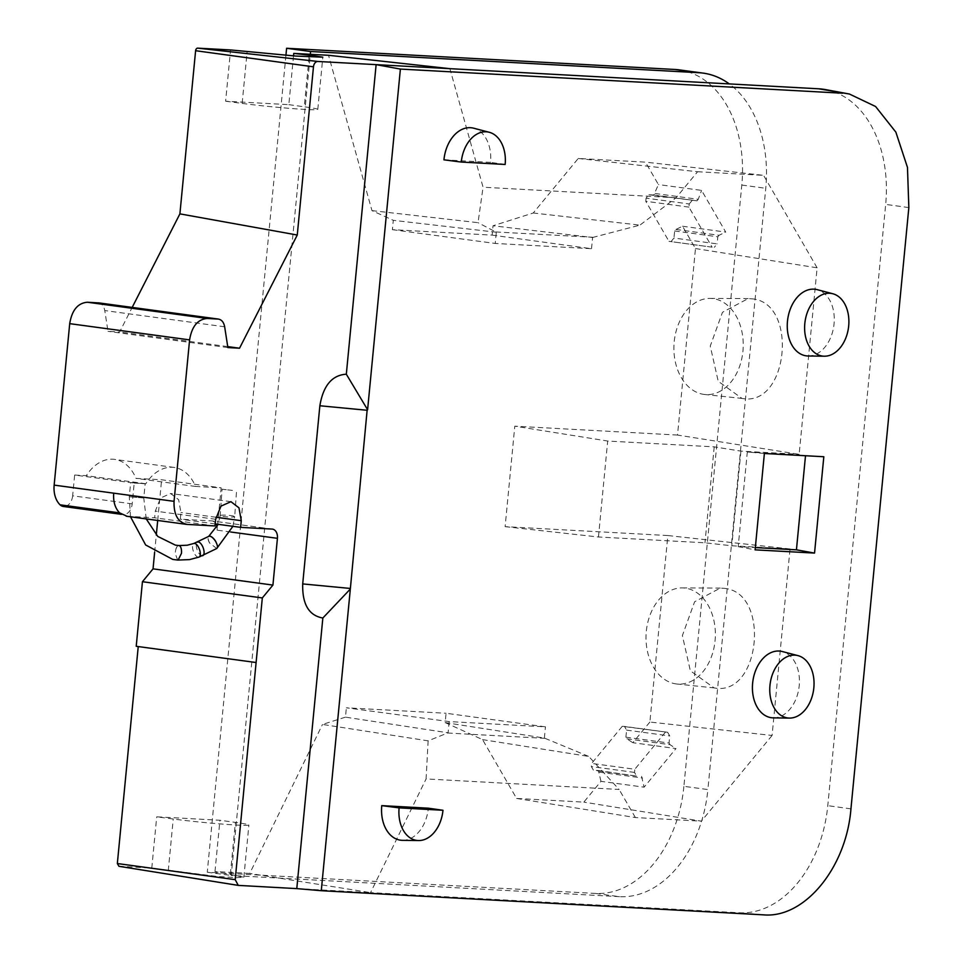 <?xml version="1.0" encoding="UTF-8"?>
<svg xmlns="http://www.w3.org/2000/svg" width="963" height="963" viewBox="0 0 963 963"><rect width="100%" height="100%" fill="white"/><g stroke="black" fill="none" stroke-linecap="round" stroke-linejoin="round"><path stroke-width="0.72" stroke-dasharray="4.82 3.61" d="M272.084 529.072L211.74 520.911L180.286 519.189L180.924 512.509L178.637 499.689L170.583 493.501L160.592 497.991L155.308 511.112L154.658 517.793L126.237 516.204M132.196 503.878L72.646 495.813L74.645 475.036L134.194 483.089L132.196 503.878A11.195 7.764 -82.3 0 1 122.927 514.543A11.195 7.764 -82.3 0 1 119.617 512.882M134.194 483.089L145.834 483.727A44.78 31.057 -82.3 0 1 174.122 467.44A44.78 31.057 -82.3 0 1 195.537 486.447L221.165 487.844L217.084 530.156A8.956 6.211 -82.3 0 0 217 527.014M211.74 520.911A8.956 6.211 -82.3 0 1 212.077 520.935A8.956 6.211 -82.3 0 1 216.025 524.028M215.206 523.92L180.286 519.189M215.002 525.954L154.658 517.793M72.646 495.813A11.195 7.764 -82.3 0 1 63.377 506.478M74.645 475.036L86.297 475.674A44.78 31.057 -82.3 0 1 114.573 459.375A44.78 31.057 -82.3 0 1 135.988 478.382L161.615 479.779L221.165 487.844M145.834 483.727L86.297 475.674M195.537 486.447L135.988 478.382M154.634 552.268L156.295 535.043M157.703 520.465L161.615 479.779M98.178 302.827C101.645 303.273 103.848 305.837 104.762 310.555L108 331.344L119.641 331.982L132.184 307.414M293.522 55.902L288.828 104.654L225.631 101.211L230.566 49.944M712.126 247.178L668.96 241.328L712.126 247.178L688.93 207.129L689.231 203.975L646.077 198.137L648.881 194.731L653.829 194.995L658.415 184.559L645.439 162.133L578.245 158.474L533.261 212.992L493.02 225.775L492.117 235.116L392.398 229.676L393.301 220.334L371.971 210.62L328.515 55.288M646.077 198.137L645.776 201.279L668.96 241.328M671.163 241.448L673.968 238.042L717.134 243.88L714.317 247.298M695.479 248.55L817.118 267.81L799.158 454.319L677.519 435.059L695.479 248.55L682.562 226.245L675.906 229.447L674.654 230.964L673.968 238.042M677.519 435.059L514.796 426.176L607.689 441.042L714.209 446.856L740.92 451.129L799.158 454.319M505.118 526.653L598.456 536.993L704.964 542.807L731.808 545.78L790.045 548.958L772.085 735.467L649.881 722.045L667.841 535.536L505.118 526.653L514.796 426.176M649.881 722.045L632.823 742.714L675.99 748.552L644.115 787.18L600.96 781.342L583.819 802.119L516.613 798.447L482.547 739.62L445.183 722.587L446.074 713.258L545.467 726.848L449.179 721.588L346.355 707.805L446.074 713.258M625.902 737.189L669.068 743.039L669.754 735.949L667.624 732.277L622.267 726.307L624.457 726.427L626.588 730.11L625.902 737.189L626.853 738.826L632.823 742.714M622.267 726.307L591.643 763.418L591.342 766.572L593.473 770.244L636.627 776.094L634.497 772.41L634.81 769.256L591.643 763.418M600.96 781.342L598.408 770.52L593.473 770.244M449.179 721.588L448.096 732.807L345.464 717.146L346.355 707.805M345.464 717.146L322.497 724.441L428.138 740.848L448.096 732.807M118.943 866.291L151.781 868.084L216.543 876.39L236.344 877.678L243.856 877.209L214.99 871.527L249.742 873.429L322.497 724.441M214.99 871.527L219.925 820.259L156.716 816.817L173.244 819.007A44.78 1.794 -174.5 0 0 221.586 824.027A44.78 1.794 -174.5 0 0 248.887 824.99A44.78 1.794 -174.5 0 0 235.369 822.402L219.925 820.259M151.781 868.084L156.716 816.817M256.11 662.52L138.239 646.57M138.251 646.402L136.216 646.293M296.785 888.608L370.55 892.629L249.742 873.429M227.737 346.608L119.641 331.982M227.882 347.571L108 331.344M225.631 101.211L242.158 103.402L247.13 51.749M242.158 103.402A44.78 1.794 5.5 0 0 290.489 108.422A44.78 1.794 5.5 0 0 317.79 109.385A44.78 1.794 5.5 0 0 304.272 106.797L309.075 56.925M288.828 104.654L304.272 106.797M371.971 210.62L478.033 222.67L483.065 187.219L449.89 68.662M392.398 229.676L495.223 243.446L496.306 232.227L478.033 222.67M496.306 232.227L393.301 220.334M492.117 235.116L591.511 248.707L495.223 243.446M591.511 248.707L592.594 237.488L493.02 225.775M592.594 237.488L639.926 225.125L533.261 212.992M578.245 158.474L697.573 171.739L676.098 197.764L639.926 225.125M697.573 171.739L763.575 175.338L645.439 162.133M682.562 226.245L725.717 232.083L701.582 190.397L658.415 184.559M817.118 267.81L763.575 175.338M655.081 193.479L698.235 199.317L701.582 190.397M653.829 194.995L696.983 200.834L698.235 199.317M648.881 194.731L696.983 200.834M689.231 203.975L692.048 200.569M688.93 207.129L645.776 201.279M674.654 230.964L717.808 236.802L717.134 243.88M675.906 229.447L719.06 235.285L725.717 232.083M717.808 236.802L719.06 235.285M751.561 298.807C798.784 301.973 788.589 407.818 741.967 398.405L718.217 381.264L710.249 346.078L722.479 312.289L748.143 298.578L751.561 298.807M704.687 394.493A48.15 34.632 93.1 0 1 703.953 394.409A48.15 34.632 93.1 0 1 674.016 344.116A48.15 34.632 93.1 0 1 709.936 298.41A48.15 34.632 93.1 0 1 713.174 298.638A48.15 34.632 93.1 0 1 742.979 350.664A48.15 34.632 93.1 0 1 704.687 394.493L741.967 398.405M598.456 536.993L607.689 441.042M790.045 548.958L667.841 535.536M723.682 588.309C770.906 591.475 760.722 697.32 714.101 687.907L690.339 670.766L682.382 635.58L694.6 601.791L720.264 588.08L723.682 588.309M676.808 683.995A48.15 34.632 93.1 0 1 676.074 683.911A48.15 34.632 93.1 0 1 646.137 633.618A48.15 34.632 93.1 0 1 682.057 587.912A48.15 34.632 93.1 0 1 685.295 588.14A48.15 34.632 93.1 0 1 715.112 640.166A48.15 34.632 93.1 0 1 676.808 683.995L714.101 687.907M772.085 735.467L701.389 821.15L583.819 802.119M626.853 738.826L670.019 744.676L675.99 748.552M669.068 743.039L670.019 744.676M626.588 730.11L669.754 735.949M667.624 732.277L624.457 726.427M665.421 732.157L634.81 769.256M634.497 772.41L591.342 766.572M598.408 770.52L636.627 776.094M641.575 776.359L644.115 787.18M599.359 772.157L642.514 777.996M516.613 798.447L635.387 817.551L701.389 821.15M482.547 739.62L588.754 756.437L619.125 789.467L426.079 778.923L428.138 740.848M635.387 817.551L619.125 789.467M445.183 722.587L544.384 738.067L588.754 756.437M544.384 738.067L545.467 726.848M825.616 89.619A111.949 77.642 -82.3 0 1 885.671 204.397L827.783 805.658A111.949 77.642 -82.3 0 1 739.403 912.768L370.55 892.629L426.079 778.923M230.398 874.055L235.369 822.402M168.272 870.66L173.244 819.007M773.373 717.868A33.585 23.293 97.7 0 0 799.001 687.57A33.585 23.293 97.7 0 0 782.353 651.542M402.51 840.338A33.585 23.293 97.7 0 0 428.342 808.186M808.222 355.997A33.585 23.293 97.7 0 0 833.85 325.687A33.585 23.293 97.7 0 0 817.202 289.658M443.943 159.822L490.528 162.374A33.585 23.293 97.7 0 0 473.664 128.199M740.92 451.129L731.808 545.78M676.098 197.764L483.065 187.219M593.232 237.283L495.704 231.951M714.209 446.856L704.964 542.807M544.986 738.344L447.458 733.012M764.381 453.489L747.312 451.996L738.2 546.647L755.329 547.574M738.2 546.647L755.112 549.849M747.312 451.996L823.822 456.739M505.154 164.456L490.528 162.374M232.444 490.396L222.802 489.324L232.444 490.396M232.914 526.316L234.695 516.625A7.283 0.819 4.2 0 1 233.961 516.926A7.283 0.819 4.2 0 1 224.259 516.613C220.479 516.072 219.359 515.626 220.912 515.265A7.283 0.819 4.2 0 1 230.614 515.578A7.283 0.819 4.2 0 1 234.695 516.625L236.597 490.528L235.899 490.336M220.912 515.265L220.178 515.566L222.104 489.132L222.802 489.324M144.438 483.739L130.655 482.535L144.438 483.739M679.156 69.866A111.949 77.642 97.7 0 1 741.799 185.052L683.899 786.326L707.877 789.564L765.766 188.291A111.949 77.642 97.7 0 0 729.304 83.925M285.927 55.324L207.262 872.237L595.519 893.435A111.949 77.642 97.7 0 0 683.899 786.326M595.519 893.435L619.498 896.673A111.949 77.642 97.7 0 0 707.877 789.564M619.498 896.673L231.24 875.475L310.315 54.301M207.262 872.237L231.24 875.475M215.929 517.251L180.924 512.509M215.652 519.274L155.308 511.112M187.436 524.45L127.092 516.288M230.759 532.009L217.084 530.156M224.656 326.782L104.762 310.555M763.49 914.85L739.403 912.768M850.943 808.86L827.783 805.658M908.843 207.587L885.671 204.397M216.747 548.513L209.537 542.963A7.283 2.985 56.4 0 1 208.694 536.391M209.537 542.963A35.27 31.623 -99.2 0 0 209.633 542.915C207.683 539.075 207.575 536.824 209.296 536.138M202.459 555.759A7.283 3.166 69.5 0 1 197.006 549.392A7.283 3.166 69.5 0 1 197.379 542.181M198.679 557.168A7.283 3.166 69.5 0 1 193.226 550.8A7.283 3.166 69.5 0 1 193.623 543.577M177.649 560.057L175.17 553.388A7.283 3.142 94.5 0 1 175.17 553.328A7.283 3.142 94.5 0 1 175.242 552.256A50.979 45.718 -99.2 0 0 175.338 552.256A7.283 3.142 94.4 0 1 178.673 545.588A7.283 3.142 94.4 0 1 178.949 545.564M143.066 497.943L129.283 496.739L143.066 497.943M178.769 545.552A7.283 3.142 -85.6 0 0 178.576 545.576A7.283 3.142 94.4 0 0 175.242 552.256M741.799 185.052L765.766 188.291M230.939 501.675L170.595 493.501M122.927 514.543L121.422 514.338M174.122 467.44L114.573 459.375M272.421 529.108L212.077 520.935M243.856 877.209L248.887 824.99M317.79 109.385L322.822 57.178M709.936 298.41L748.143 298.578M682.057 587.912L720.264 588.08M220.178 515.566L218.216 524.329M146.232 518.913L143.776 498.136L145.136 483.932M130.511 516.782L129.283 496.739L130.655 482.535"/><path stroke-width="1.44" d="M127.092 516.288L119.617 512.882C115.054 508.163 113.092 501.591 113.706 493.164L54.157 485.111L69.709 323.652C71.936 310.182 77.822 303.044 87.38 302.238L99.02 302.936M216.025 524.028A8.956 6.211 -82.3 0 1 217 527.014M154.634 552.268L153.045 568.856L272.926 585.083L277.428 538.317A8.956 6.211 -82.3 0 0 272.421 529.108A8.956 6.211 -82.3 0 0 272.084 529.072L240.63 527.363L215.206 523.92M126.237 516.204L186.581 524.378L215.002 525.954L215.652 519.274L220.948 506.153L230.939 501.675L238.98 507.862L241.268 520.682L240.63 527.363M187.436 524.45C178.131 522.62 173.665 514.916 174.05 501.338L189.603 339.879C191.818 326.409 197.716 319.271 207.274 318.464L218.493 319.09L98.599 302.864M121.422 514.338L63.377 506.478A11.195 7.764 -82.3 0 1 60.067 504.817A22.39 15.528 -82.3 0 1 54.157 485.111M156.295 535.043L157.703 520.465M272.926 585.083L262.321 597.939L235.201 879.652L117.342 863.534L118.943 866.291L238.27 885.394L235.201 879.652M322.846 618.017L350.327 589.031L367.132 410.274L319.86 405.76L302.707 583.915C302.177 604.21 308.894 615.574 322.846 618.017L296.785 888.608L238.27 885.394M319.86 405.76C323.231 385.621 332.042 375.101 346.319 374.198L376.124 64.641L400.391 69.071L367.601 409.72L367.132 410.274L367.589 409.72L346.319 374.198M98.178 302.827L218.059 319.054C221.538 319.499 223.741 322.063 224.656 326.782L227.882 347.571L239.534 348.209L297.266 235.032L313.469 66.82A5.597 3.876 -82.3 0 1 317.886 61.463L449.89 68.662L328.515 55.288L293.775 53.398L293.522 55.902M309.075 56.925L309.255 55.144L322.81 57.178L295.533 56.047L230.566 49.944L197.716 48.15A2.672 1.854 -82.3 0 0 195.609 50.702L179.9 213.87L132.184 307.414M138.239 646.57L117.342 863.534M153.045 568.856L142.44 581.712L136.216 646.293L256.11 662.52M262.321 597.939L142.44 581.712M296.785 888.608L321.281 890.703L763.49 914.85C804.43 918.606 846.321 867.795 850.943 808.86L908.843 207.587L907.471 167.406L895.855 132.124L875.584 106.508L849.402 94.025L818.743 88.801A111.949 77.642 -82.3 0 1 825.616 89.619L849.414 94.025M302.707 583.915L350.388 588.453L321.281 890.703M309.255 55.144L293.775 53.398M297.266 235.032L179.9 213.87M239.534 348.209L227.737 346.608M400.391 69.071L842.613 93.218M797.966 655.622L782.353 651.542A33.585 23.293 97.7 0 0 779.139 651.036A33.585 23.293 97.7 0 0 752.633 683.164A33.585 23.293 97.7 0 0 772.711 717.844A33.585 23.293 97.7 0 0 773.373 717.868L789.516 718.085A31.623 21.932 -82.3 0 1 788.878 718.061A31.623 21.932 -82.3 0 1 769.967 685.403A31.623 21.932 -82.3 0 1 794.932 655.153A31.623 21.932 -82.3 0 1 797.966 655.622A31.623 21.932 -82.3 0 1 813.639 689.544A31.623 21.932 -82.3 0 1 789.516 718.085M755.112 549.849L814.542 553.087L823.822 456.739L764.381 453.489L755.112 549.849M401.836 840.314A33.585 23.293 97.7 0 0 402.51 840.338L418.64 840.555A31.623 21.932 -82.3 0 1 418.014 840.53A31.623 21.932 -82.3 0 1 399.103 807.873L381.757 805.634A33.585 23.293 97.7 0 0 401.836 840.314M381.757 805.634L428.342 808.186L442.98 810.268A31.623 21.932 -82.3 0 1 418.64 840.555M832.814 293.751L817.202 289.658A33.585 23.293 97.7 0 0 813.988 289.165A33.585 23.293 97.7 0 0 787.469 321.293A33.585 23.293 97.7 0 0 807.548 355.973A33.585 23.293 97.7 0 0 808.222 355.997L824.352 356.202A31.623 21.932 -82.3 0 1 823.726 356.19A31.623 21.932 -82.3 0 1 804.815 323.532A31.623 21.932 -82.3 0 1 829.781 293.27A31.623 21.932 -82.3 0 1 832.814 293.751A31.623 21.932 -82.3 0 1 848.487 327.673A31.623 21.932 -82.3 0 1 824.352 356.202M489.276 132.28L473.664 128.199A33.585 23.293 97.7 0 0 470.45 127.694A33.585 23.293 97.7 0 0 443.943 159.822L461.289 162.061A31.623 21.932 -82.3 0 1 486.255 131.799A31.623 21.932 -82.3 0 1 489.276 132.28A31.623 21.932 -82.3 0 1 505.154 164.456L461.289 162.061M449.89 68.662L818.743 88.801M755.329 547.574L796.437 549.825L814.542 553.087M805.501 455.74L796.437 549.825M399.103 807.873L442.98 810.268M285.927 55.324L286.601 48.27L674.858 69.468L698.837 72.707A111.949 77.642 97.7 0 1 703.134 73.116A111.949 77.642 97.7 0 1 729.304 83.925M703.134 73.116L679.156 69.866A111.949 77.642 97.7 0 0 674.858 69.468M310.315 54.301L310.58 51.508L698.837 72.707M286.601 48.27L310.58 51.508M241.268 520.682L215.929 517.251M174.05 501.338L113.706 493.164M119.617 512.882L60.067 504.817M277.428 538.317L230.759 532.009M69.709 323.652L189.603 339.879M238.547 885.43L118.943 866.291M197.716 48.15L317.886 61.463M195.609 50.702L313.469 66.82M207.274 318.464L87.38 302.238M208.742 536.367L209.296 536.138A7.283 2.985 56.4 0 1 215.989 541.892A35.27 31.623 -99.2 0 1 215.905 541.94C217.843 545.78 217.951 548.031 216.23 548.717M218.216 524.329L208.694 536.391A7.283 2.985 56.4 0 1 209.212 536.198A7.283 2.985 56.4 0 1 215.905 541.94M197.379 542.181A7.283 3.166 69.5 0 1 197.632 542.061A7.283 3.166 69.5 0 1 197.897 541.988A7.283 3.166 69.5 0 1 203.362 548.356A7.283 3.166 69.5 0 1 202.724 555.687A7.283 3.166 69.5 0 1 202.459 555.759M193.623 543.577A7.283 3.166 69.5 0 1 193.852 543.469A7.283 3.166 69.5 0 1 194.117 543.397A7.283 3.166 69.5 0 1 199.582 549.777A7.283 3.166 69.5 0 1 198.956 557.108A7.283 3.166 69.5 0 1 198.679 557.168M178.949 545.564A7.283 3.142 94.4 0 1 178.998 545.564A7.283 3.142 94.4 0 1 179.142 545.588A44.864 40.229 -99.2 0 1 179.058 545.576A7.283 3.142 94.5 0 1 181.526 552.305A7.283 3.142 94.5 0 1 181.526 552.365A7.283 3.142 94.5 0 1 181.453 553.376L178.119 560.057A7.283 3.142 94.5 0 1 177.782 560.069L177.782 560.069A7.283 3.142 94.5 0 1 177.649 560.057M208.694 536.391L193.852 543.469L187.219 545.227L178.901 545.564A7.283 3.142 -85.6 0 1 179.046 545.576A7.283 3.142 94.4 0 1 181.526 552.305M146.232 518.913L157.763 536.427L175.35 545.106L178.901 545.564A7.283 3.142 -85.6 0 0 178.769 545.552M232.914 526.316L216.747 548.513L198.956 557.108L189.542 559.599L177.782 560.069L172.762 559.419L145.654 544.974L130.511 516.782"/></g></svg>
